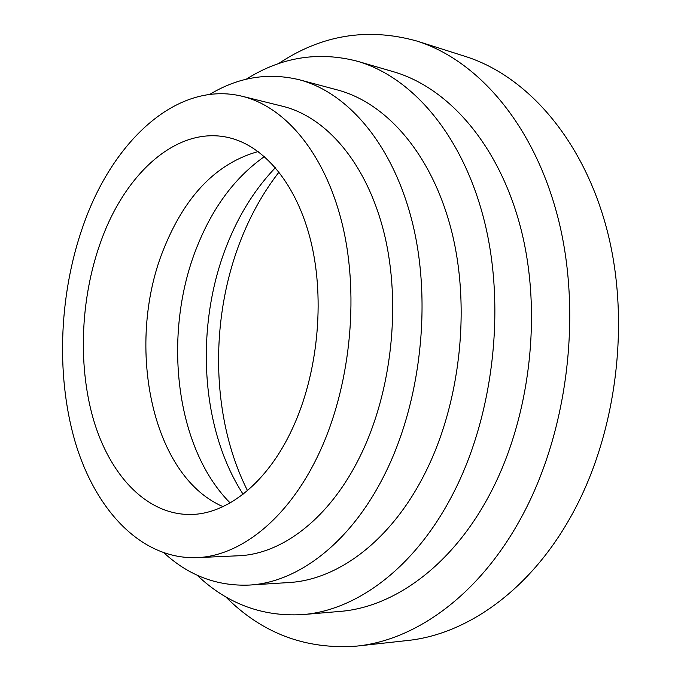 <?xml version="1.0" encoding="UTF-8"?>
<svg xmlns="http://www.w3.org/2000/svg" width="681" height="681" viewBox="0 0 681 681"><rect width="100%" height="100%" fill="white"/><g stroke="black" fill="none" stroke-linecap="round" stroke-linejoin="round"><path stroke-width="1.02" d="M246.147 79.268C281.185 57.127 318.231 51.109 357.287 61.222L393.226 71.667C448.558 87.543 499.854 145.445 521.271 230.221C542.561 314.894 529.878 419.453 489.469 494.908C451.716 566.149 393.524 607.384 339.734 611.436L302.441 614.62C262.159 616.867 227.02 603.698 197.005 575.113M278.325 63.759C321.287 34.91 367.425 27.325 416.738 41.013C478.309 60.294 535.47 125.985 558.922 221.555C582.238 316.997 567.052 434.214 521.008 518.028C478.99 595.313 415.546 640.191 356.767 646.107C305.726 649.853 261.972 633.356 225.513 596.641M357.287 61.222C412.405 77.013 463.599 136.03 484.846 223.045C505.983 309.957 492.984 417.615 452.295 495.181C414.295 568.422 356.018 610.619 302.441 614.62M209.748 94.404C238.333 77.123 268.203 72.246 299.342 79.762L337.453 89.952C386.842 102.976 432.597 155.021 451.843 232.085C470.971 309.063 460.067 404.803 424.416 474.385C390.443 541.386 337.376 580.008 288.633 582.561L249.263 585.073C217.256 586.332 188.926 575.683 164.283 553.125M299.342 79.762C348.408 92.693 393.941 145.743 412.958 224.866C431.865 303.896 420.679 402.505 384.85 474.078C350.715 543.004 297.682 582.561 249.263 585.073M242.266 96.293L282.675 106.279C326.574 116.987 367.17 163.857 384.305 233.906C401.33 303.896 391.881 391.464 360.47 455.538C330.055 518.275 281.994 554.377 238.12 555.79L196.545 557.654C140.848 559.407 95.263 509.746 75.114 441.765C55.152 373.265 59.281 289.136 85.338 219.691C115.319 138.728 178.55 80.562 242.266 96.293C285.765 106.883 326.012 154.681 342.858 226.637C359.611 298.516 349.898 388.74 318.402 454.687C287.901 519.262 240.001 556.275 196.545 557.654M223.002 506.621C149.82 475.261 124.819 340.551 164.921 246.062C186.262 194.477 217.35 162.972 258.193 151.531M102.525 237.022C127.185 171.706 177.698 126.283 227.777 137.409C263.879 145.223 297.061 184.032 311.14 242.427C325.126 300.789 317.755 374.201 292.455 428.528C267.42 482.906 227.096 514.334 190.399 514.495C146.245 514.802 109.547 474.768 93.306 419.028C77.208 362.93 80.869 293.647 102.525 237.022M230.118 502.927C173.74 446.183 162.061 329.263 198.614 242.938C214.26 205.253 236.213 176.464 264.449 156.553M243.074 494.21C198.988 426.085 194.681 320.393 229.412 238.988C241.108 211.272 256.448 187.488 275.439 167.645M247.484 490.618C209.791 415.708 209.331 313.337 244.028 232.161C253.426 210.054 265.105 190.008 279.057 172.029M416.738 41.013L465.157 56.378C526.847 75.727 583.906 139.665 607.478 231.736C630.912 323.705 616.237 436.146 570.755 516.768C529.248 591.099 466.162 634.573 407.264 640.54L356.767 646.107"/></g></svg>

